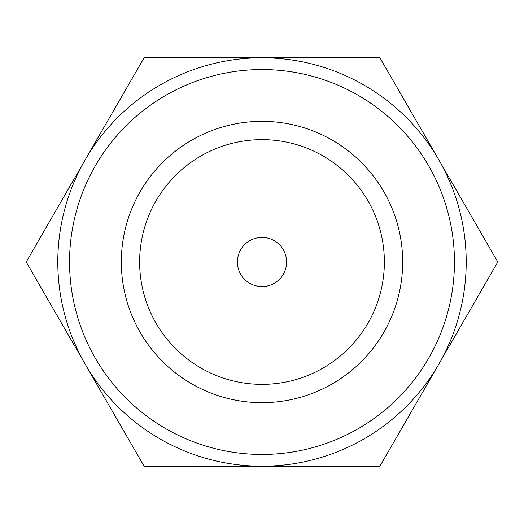 <?xml version="1.0" encoding="UTF-8"?>
<svg xmlns="http://www.w3.org/2000/svg" width="524" height="524" viewBox="0 0 524 524"><rect width="100%" height="100%" fill="white"/><g stroke="black" fill="none" stroke-linecap="round" stroke-linejoin="round"><path stroke-width="0.79" d="M295.097 466.209L276.927 466.209M333.755 466.209L331.744 466.209M262 466.209L144.1 466.209L26.2 262L144.1 57.791L262 57.791A204.209 204.209 0 0 0 85.15 364.101A204.209 204.209 0 0 0 466.209 262A204.209 204.209 0 0 0 262 57.791L379.9 57.791L497.8 262L379.9 466.209L262 466.209M151.495 466.209L150.637 466.209M286.589 262A24.589 24.589 0 0 1 262 286.589A24.589 24.589 0 0 1 237.411 262A24.589 24.589 0 0 1 262 237.411A24.589 24.589 0 0 1 286.589 262M139.633 262A122.367 122.367 0 0 1 262 139.633A122.367 122.367 0 0 1 384.367 262A122.367 122.367 0 0 1 262 384.367A122.367 122.367 0 0 1 139.633 262M402.668 262A140.668 140.668 0 0 1 262 402.668A140.668 140.668 0 0 1 121.332 262A140.668 140.668 0 0 1 262 121.332A140.668 140.668 0 0 1 402.668 262M69.554 262A192.446 192.446 0 0 0 262 454.446A192.446 192.446 0 0 0 454.446 262A192.446 192.446 0 0 0 262 69.554A192.446 192.446 0 0 0 69.554 262M355.193 466.209L336.624 466.209"/></g></svg>

